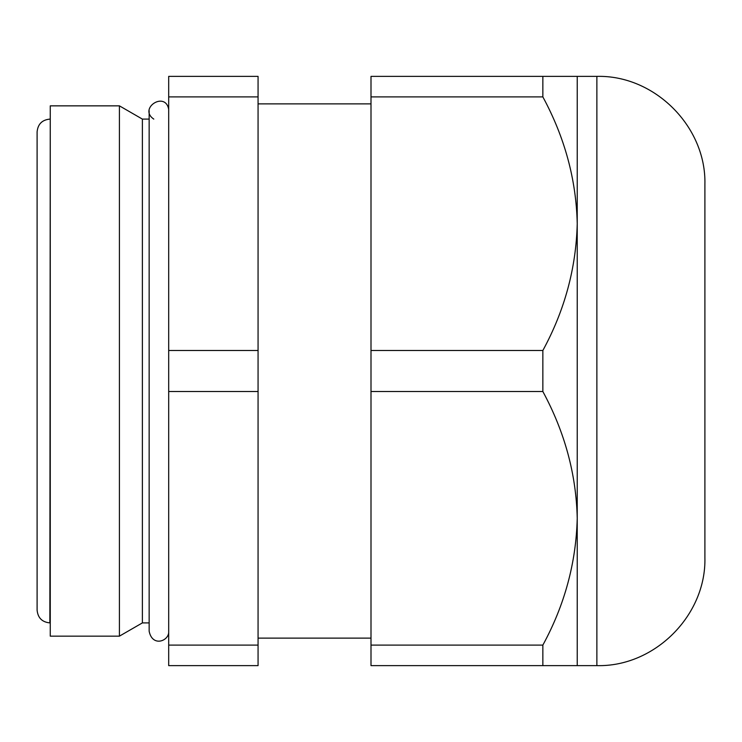<?xml version="1.0" encoding="UTF-8"?>
<svg xmlns="http://www.w3.org/2000/svg" width="742" height="742" viewBox="0 0 742 742"><rect width="100%" height="100%" fill="white"/><g stroke="black" fill="none" stroke-linecap="round" stroke-linejoin="round"><path stroke-width="1.11" d="M50.261 119.1L49.862 622.9C42.108 622.139 37.861 617.882 37.1 610.128L37.1 131.872C37.861 124.118 42.108 119.861 49.862 119.1M50.261 105.846L50.261 636.154L119.416 636.154L119.416 105.846L50.261 105.846M168.694 632.629C168.007 641.338 152.333 646.978 149.151 631.247L149.151 110.753L149.151 119.1L142.381 119.1L119.416 105.846M142.381 119.1L142.381 622.9L119.416 636.154M258.068 96.896L258.068 391.516L168.694 391.516L168.694 76.38L258.068 76.38L258.068 96.896L168.694 96.896M168.694 391.516L168.694 665.62L258.068 665.62L258.068 391.516M371 103.88L258.068 103.88M542.856 665.62L542.856 645.104C564.662 605.045 576.126 562.779 577.23 518.306L577.23 665.62L371 665.62L371 76.38L542.856 76.38L542.856 96.896L371 96.896M258.068 645.104L168.694 645.104M258.068 350.484L168.694 350.484M596.874 76.38L596.874 665.62C654.602 667.104 706.384 615.313 704.9 557.594L704.9 184.406C706.384 126.687 654.602 74.896 596.874 76.38L542.856 76.38M577.23 76.38L577.23 518.306C576.256 474.37 564.801 432.104 542.856 391.516L542.856 350.484C564.662 310.425 576.126 268.159 577.23 223.694C576.256 179.75 564.801 137.493 542.856 96.896M542.856 350.484L371 350.484M542.856 391.516L371 391.516M542.856 645.104L371 645.104M153.798 119.1C137.929 108.471 165.327 90.57 168.694 109.371M149.151 631.247L149.151 622.9L142.381 622.9M371 638.12L258.068 638.12M596.874 665.62L577.23 665.62"/></g></svg>

